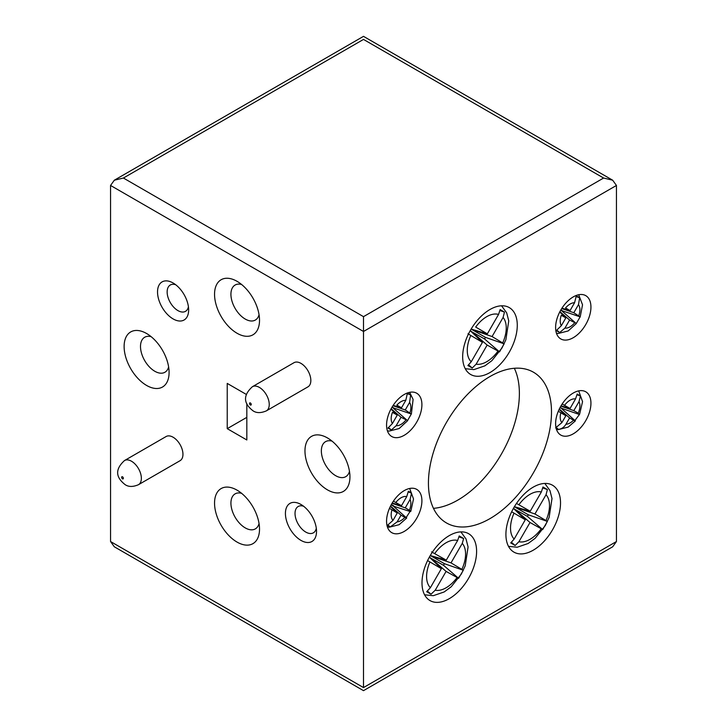 <?xml version="1.0" encoding="UTF-8"?>
<svg xmlns="http://www.w3.org/2000/svg" width="727" height="727" viewBox="0 0 727 727"><rect width="100%" height="100%" fill="white"/><g stroke="black" fill="none" stroke-linecap="round" stroke-linejoin="round"><path stroke-width="1.09" d="M138.475 484.7L180.069 460.691A13.949 8.052 -120 0 0 182.204 449.513A13.949 8.052 -120 0 0 173.09 437.218A13.949 8.052 -120 0 0 166.119 436.527L124.526 460.536A13.949 8.052 60 0 1 131.496 461.227A13.949 8.052 60 0 1 140.611 473.522A13.949 8.052 60 0 1 138.475 484.7C133.023 487.026 128.579 486.999 125.135 484.645C118.874 479.72 112.294 471.65 124.526 460.536M266.355 410.873L307.948 386.855A13.949 8.052 -120 0 0 310.084 375.677A13.949 8.052 -120 0 0 300.969 363.382A13.949 8.052 -120 0 0 293.999 362.691L252.405 386.709A13.949 8.052 60 0 1 259.375 387.4A13.949 8.052 60 0 1 268.49 399.686A13.949 8.052 60 0 1 266.355 410.873C260.902 413.19 256.458 413.172 253.014 410.81C246.753 405.893 240.174 397.814 252.405 386.709M300.969 540.397A22.001 12.704 60 0 1 285.42 513.453A22.001 12.704 60 0 1 300.969 504.474L300.969 504.474A22.001 12.704 60 0 1 316.527 531.419A22.001 12.704 60 0 1 300.969 540.397M303.595 506.246A15.203 8.779 -120 0 0 298.179 506.501A15.203 8.779 -120 0 0 295.844 518.678A15.203 8.779 -120 0 0 305.776 532.073A15.203 8.779 -120 0 0 313.382 532.827A15.203 8.779 -120 0 0 316.3 528.256M173.09 318.908A22.001 12.704 60 0 1 157.532 291.963A22.001 12.704 60 0 1 173.09 282.985L173.09 282.985A22.001 12.704 60 0 1 188.647 309.92A22.001 12.704 60 0 1 173.09 318.908M175.716 284.757A15.203 8.779 -120 0 0 170.3 285.002A15.203 8.779 -120 0 0 167.964 297.189A15.203 8.779 -120 0 0 177.897 310.583A15.203 8.779 -120 0 0 185.494 311.338A15.203 8.779 -120 0 0 188.42 306.758M327.459 437.936A31.797 18.357 -120 0 0 304.967 450.913A31.797 18.357 -120 0 0 327.459 489.862A31.797 18.357 -120 0 0 349.941 476.876A31.797 18.357 -120 0 0 327.459 437.936L327.459 437.936M332.021 441.107A20.22 11.668 -120 0 0 325.542 441.662A20.22 11.668 -120 0 0 322.443 457.856A20.22 11.668 -120 0 0 335.647 475.676A20.22 11.668 -120 0 0 345.752 476.676A20.22 11.668 -120 0 0 349.478 471.341M237.029 490.143A31.797 18.357 -120 0 0 214.547 503.12A31.797 18.357 -120 0 0 237.029 542.069A31.797 18.357 -120 0 0 259.521 529.083A31.797 18.357 -120 0 0 237.029 490.143L237.029 490.143M241.591 493.315A20.22 11.668 -120 0 0 235.112 493.869A20.22 11.668 -120 0 0 232.013 510.063A20.22 11.668 -120 0 0 245.226 527.884A20.22 11.668 -120 0 0 255.331 528.883A20.22 11.668 -120 0 0 259.048 523.549M237.029 281.313A31.797 18.357 -120 0 0 214.547 294.29A31.797 18.357 -120 0 0 237.029 333.239A31.797 18.357 -120 0 0 259.521 320.262A31.797 18.357 -120 0 0 237.029 281.313L237.029 281.313M241.591 284.484A20.22 11.668 -120 0 0 235.112 285.039A20.22 11.668 -120 0 0 232.013 301.242A20.22 11.668 -120 0 0 245.226 319.053A20.22 11.668 -120 0 0 255.331 320.053A20.22 11.668 -120 0 0 259.048 314.718M146.609 333.52A31.797 18.357 -120 0 0 124.117 346.497A31.797 18.357 -120 0 0 146.609 385.446A31.797 18.357 -120 0 0 169.091 372.469A31.797 18.357 -120 0 0 146.609 333.52L146.609 333.52M151.171 336.692A20.22 11.668 -120 0 0 144.691 337.246A20.22 11.668 -120 0 0 141.592 353.449A20.22 11.668 -120 0 0 154.796 371.261A20.22 11.668 -120 0 0 164.902 372.26A20.22 11.668 -120 0 0 168.628 366.926M489.971 518.624A87.013 50.236 120 0 0 546.813 441.943A87.013 50.236 120 0 0 533.473 372.224A87.013 50.236 120 0 0 489.971 376.531A87.013 50.236 120 0 0 433.119 453.212A87.013 50.236 120 0 0 446.46 522.94A87.013 50.236 120 0 0 489.971 518.624M433.474 508.346A87.013 50.236 120 0 0 457.846 500.085A87.013 50.236 120 0 0 514.343 368.271M427.576 560.562L441.362 568.678L430.393 587.689L426.676 591.714L431.029 594.213L435.209 590.233L446.087 571.404L458.573 578.328L463.308 570.25L451.013 562.88L462.263 543.378L463.635 538.498L459.219 535.935L457.647 540.479L446.287 560.153L431.538 551.875M511.672 511.763L525.285 519.778L514.153 539.071L510.708 542.924L515.143 545.486L518.905 541.733L530.01 522.504L542.669 529.574L547.376 521.404L534.936 513.98L546.032 494.751L547.395 489.553L542.969 486.99L541.351 491.961L530.21 511.254L517.297 503.875M558.3 411.246L565.842 415.771L561.88 422.623L555.619 427.839L558.436 429.393C561.635 428.939 564.134 427.231 565.933 424.277L569.595 417.934L573.53 420.206C575.221 421.178 575.739 421.197 575.093 420.27L579.583 414.299L582.563 401.64L578.692 390.881M559.935 407.738L579.083 414.399L578.238 413.181L573.812 410.628L579.001 401.64L580.455 395.961L577.165 394.016L575.539 398.959L570.059 408.456L562.307 404.112M389.472 508.346L397.269 513.008L393.007 520.396L387.373 525.394L390.226 526.948L397.169 521.85L401.022 515.179L404.875 517.397C406.62 518.396 407.093 518.36 406.293 517.306L410.064 511.481L410.773 511.408M391.153 504.856L393.407 506.156L410.064 511.481C411.2 511.599 410.982 511.199 409.41 510.272L405.248 507.864L410.083 499.485L411.518 493.07L408.383 491.198L406.738 496.605L401.495 505.701L393.389 501.176M392.416 423.514A13.922 8.042 120 0 1 392.471 412.336L397.269 415.108L392.416 423.514L387.973 428.067L391.344 430.02L396.151 425.713L401.022 417.28L407.583 420.524L411.391 413.872L413.1 399.414L409.655 392.335M467.979 333.793L482.437 342.344L471.232 361.755L467.879 365.527L472.241 368.007L476.121 364.182L487.154 345.071L499.513 351.877L504.147 343.844L492.079 336.546L503.093 317.463L504.465 312.092L500.149 309.566L498.549 314.446L487.354 333.82L475.667 327.068A27.571 15.921 120 0 1 486.754 316.663A27.571 15.921 120 0 1 498.549 314.446M561.317 325.705A13.922 8.042 120 0 1 561.317 315.254L565.842 317.872L561.317 325.705L556.291 330.585L559.663 332.557L564.934 328.095L569.595 320.034L576.32 323.424L580.219 316.772L582.536 304.804L578.692 294.744M573.276 337.692A24.982 14.422 120 0 0 589.597 315.672A24.982 14.422 120 0 0 585.762 295.653A24.982 14.422 120 0 0 573.276 296.889A24.982 14.422 120 0 0 556.955 318.908A24.982 14.422 120 0 0 560.781 338.927A24.982 14.422 120 0 0 573.276 337.692M404.239 531.419A24.982 14.422 120 0 0 420.56 509.4A24.982 14.422 120 0 0 416.725 489.38A24.982 14.422 120 0 0 404.239 490.616A24.982 14.422 120 0 0 387.909 512.635A24.982 14.422 120 0 0 391.744 532.655A24.982 14.422 120 0 0 404.239 531.419M573.276 433.828A24.982 14.422 120 0 0 589.597 411.809A24.982 14.422 120 0 0 585.762 391.789A24.982 14.422 120 0 0 573.276 393.025A24.982 14.422 120 0 0 556.955 415.044A24.982 14.422 120 0 0 560.781 435.064A24.982 14.422 120 0 0 573.276 433.828M449.295 598.657A38.613 22.292 120 0 0 474.522 564.634A38.613 22.292 120 0 0 468.606 533.691A38.613 22.292 120 0 0 449.295 535.599A38.613 22.292 120 0 0 424.077 569.632A38.613 22.292 120 0 0 429.993 600.575A38.613 22.292 120 0 0 449.295 598.657M404.239 435.282A24.982 14.422 120 0 0 420.56 413.263A24.982 14.422 120 0 0 416.725 393.243A24.982 14.422 120 0 0 404.239 394.479A24.982 14.422 120 0 0 387.909 416.498A24.982 14.422 120 0 0 391.744 436.518A24.982 14.422 120 0 0 404.239 435.282M489.971 372.56A38.613 22.292 120 0 0 515.198 338.537A38.613 22.292 120 0 0 509.273 307.594A38.613 22.292 120 0 0 489.971 309.502A38.613 22.292 120 0 0 464.744 343.535A38.613 22.292 120 0 0 470.66 374.478A38.613 22.292 120 0 0 489.971 372.56M533.218 550.203A38.613 22.292 120 0 0 558.445 516.179A38.613 22.292 120 0 0 552.529 485.236A38.613 22.292 120 0 0 533.218 487.145A38.613 22.292 120 0 0 507.991 521.177A38.613 22.292 120 0 0 513.916 552.12A38.613 22.292 120 0 0 533.218 550.203M110.559 185.458L110.559 541.542L363.5 687.578L363.5 331.485L110.559 185.458L114.33 180.205L123.408 178.033L363.5 316.654L363.5 331.485L616.441 185.458L616.441 541.542L612.67 546.795L363.5 690.65L114.33 546.795L110.559 541.542M246.335 394.434L227.233 383.411L227.233 428.657L246.826 439.971L246.826 403.612M560.671 310.265L580.11 316.854L573.812 312.728L578.465 304.668L579.683 297.788L576.293 295.862L574.584 302.723L570.059 310.556L565.542 307.948A13.922 8.042 120 0 1 570.059 304.068A13.922 8.042 120 0 1 574.584 302.723M391.908 407.393L411.182 413.972L405.248 409.964L409.583 402.458L410.655 394.879L407.438 393.025L405.802 400.332L401.495 407.802L396.86 405.13A13.922 8.042 120 0 1 401.022 401.658A13.922 8.042 120 0 1 405.802 400.332M246.826 417.353L227.233 428.657M556.455 333.257L558.245 333.484L568.178 330.958L576.302 323.56L561.971 311.011M387.418 430.847L389.209 431.075L399.141 428.548L407.593 420.724L393.407 408.256M387.418 526.984L389.209 527.22L399.141 524.694L406.666 518.078L393.407 506.156M556.455 429.393L558.245 429.621L568.178 427.094L575.357 420.906L561.971 408.91M429.921 557.682L443.506 565.288L444.424 563.698L430.938 555.919L451.013 562.88M444.424 563.698L463.308 570.25M443.506 565.288L458.573 578.328M430.03 557.5L446.087 571.404M427.467 591.133L431.029 594.213M429.348 557.127L441.362 568.678M430.266 555.51L446.287 560.153M459.046 536.908L463.635 538.498M513.844 508.782L527.429 516.397L528.347 514.807L514.861 507.019L534.936 513.98M528.347 514.807L547.376 521.404M527.429 516.397L542.669 529.574M513.944 508.609L530.01 522.504M511.481 542.315L515.143 545.486M513.426 508.382L525.285 519.778M514.416 506.683L530.21 511.254M542.833 487.971L547.395 489.553M577.065 394.788L580.455 395.961M560.835 406.12L573.812 410.628M560.999 405.839L570.059 408.456M562.189 408.538L560.144 407.356M559.145 409.337L565.842 415.771M559.29 409.019L569.595 417.934M556.364 427.603L558.436 429.393M408.32 491.97L411.518 493.07M392.044 503.284L405.248 507.864M392.207 503.011L401.495 505.701M393.625 505.783L391.362 504.474M390.372 506.383L397.269 513.008M390.517 506.083L401.022 515.179M388.091 525.103L390.226 526.948M407.511 393.789L410.655 394.879M392.953 405.702L405.248 409.964M393.153 405.384L401.495 407.802M393.625 407.883L392.126 407.02M390.972 409.056L397.269 415.108M391.144 408.728L401.022 417.28M388.627 427.667L391.344 430.02M470.996 331.348L484.582 338.964L485.491 337.373L472.014 329.585L492.079 336.546M485.491 337.373L504.147 343.844M484.582 338.964L499.513 351.877M471.096 331.176L487.154 345.071M468.661 364.909L472.241 368.007M470.215 330.667L482.437 342.344M487.354 333.82L471.132 329.086M500.003 310.547L504.465 312.092M576.329 296.625L579.683 297.788M561.717 308.53L573.812 312.728M561.926 308.203L570.059 310.556M562.189 310.638L560.89 309.884M559.735 312.001L565.842 317.872M559.908 311.656L569.595 320.034M556.964 330.231L559.663 332.557M363.5 316.654L603.592 178.033L612.67 180.205L616.441 185.458M603.592 178.033L363.5 39.422C363.5 35.423 363.5 35.423 363.5 39.422L123.408 178.033M363.5 687.578C363.5 691.577 363.5 691.577 363.5 687.578C363.5 691.577 363.5 691.577 363.5 687.578L616.441 541.542M250.388 404.984A1.227 0.709 -120 0 0 251.251 404.485A1.227 0.709 -120 0 0 250.388 402.976A1.227 0.709 -120 0 0 249.515 403.476A1.227 0.709 -120 0 0 250.388 404.984M122.499 478.82A1.227 0.709 -120 0 0 123.372 478.311A1.227 0.709 -120 0 0 122.499 476.812A1.227 0.709 -120 0 0 121.636 477.312A1.227 0.709 -120 0 0 122.499 478.82M435.209 590.233A27.571 15.921 120 0 0 446.087 587.789A27.571 15.921 120 0 0 456.965 577.683M429.902 562.062A27.571 15.921 120 0 0 430.393 587.689M457.647 540.479A27.571 15.921 120 0 0 446.087 542.76A27.571 15.921 120 0 0 434.755 553.492M518.905 541.733A27.571 15.921 120 0 0 530.01 539.334A27.571 15.921 120 0 0 541.115 528.92M513.989 513.253A27.571 15.921 120 0 0 514.153 539.071M541.351 491.961A27.571 15.921 120 0 0 530.01 494.315A27.571 15.921 120 0 0 518.905 504.729M565.933 424.277A13.922 8.042 120 0 0 570.059 422.941A13.922 8.042 120 0 0 573.53 420.206M560.844 412.891A13.922 8.042 120 0 0 561.88 422.623M575.539 398.959A13.922 8.042 120 0 0 570.059 400.204A13.922 8.042 120 0 0 564.579 405.293M397.169 521.85A13.922 8.042 120 0 0 401.022 520.532A13.922 8.042 120 0 0 404.875 517.397M391.962 509.945A13.922 8.042 120 0 0 393.007 520.396M406.738 496.605A13.922 8.042 120 0 0 401.022 497.795A13.922 8.042 120 0 0 395.87 502.457M396.151 425.713A13.922 8.042 120 0 0 401.022 424.395A13.922 8.042 120 0 0 405.893 420.088M476.121 364.182A27.571 15.921 120 0 0 486.754 361.692A27.571 15.921 120 0 0 497.868 351.259M470.742 335.592A27.571 15.921 120 0 0 471.232 361.755M564.934 328.095A13.922 8.042 120 0 0 570.059 326.805A13.922 8.042 120 0 0 574.584 322.915M409.41 510.272A13.922 8.042 120 0 0 410.083 499.485M578.238 413.181A13.922 8.042 120 0 0 579.001 401.64M578.801 315.609A13.922 8.042 120 0 0 578.465 304.668M409.946 412.682A13.922 8.042 120 0 0 409.583 402.458M461.954 569.196A27.571 15.921 120 0 0 462.263 543.378M546.032 520.396A27.571 15.921 120 0 0 546.032 494.751M502.784 342.735A27.571 15.921 120 0 0 503.093 317.463M424.577 594.786L433.274 595.695L444.206 591.942L451.24 586.744L461.327 574.039L465.216 565.833L468.079 547.004L466.034 538.998L460.882 531.891M508.5 546.331L517.197 547.24L528.129 543.496L535.163 538.289L545.25 525.594L549.139 517.388L552.002 498.549L549.957 490.552L544.805 483.437M465.244 368.689L473.949 369.598L484.873 365.845L491.906 360.647L502.003 347.942L505.883 339.736L508.746 320.907L506.71 312.901L501.557 305.794M409.655 488.471L413.518 498.986L410.782 511.408M612.67 180.205L363.5 36.35L114.33 180.205"/></g></svg>
